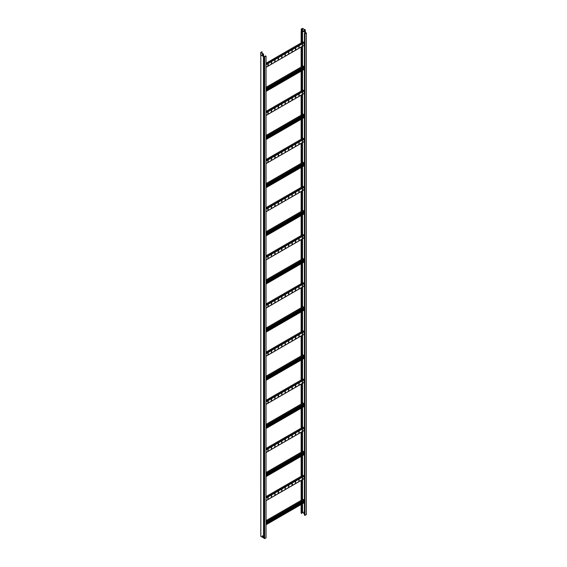 <?xml version="1.0" encoding="UTF-8"?>
<svg xmlns="http://www.w3.org/2000/svg" width="567" height="567" viewBox="0 0 567 567"><rect width="100%" height="100%" fill="white"/><g stroke="black" fill="none" stroke-linecap="round" stroke-linejoin="round"><path stroke-width="0.85" d="M301.757 37.734L302.154 36.954L301.757 37.131M301.757 37.663L302.098 36.933M301.757 49.776L302.154 48.989L301.757 49.173M301.757 49.705L302.098 48.968M301.757 61.81L302.154 61.023L301.757 61.208M301.757 61.739L302.098 61.009M301.757 73.852L302.154 73.065L301.757 73.249M301.757 73.781L302.098 73.044M301.757 85.886L302.154 85.1L301.757 85.284M301.757 85.815L302.098 85.085M301.757 97.921L302.154 97.141L301.757 97.326M301.757 97.857L302.098 97.12M301.757 109.963L302.154 109.176L301.757 109.36M301.757 109.892L302.098 109.162M301.757 121.997L302.154 121.218L301.757 121.402M301.757 121.933L302.098 121.196M301.757 134.039L302.154 133.252L301.757 133.436M301.757 133.968L302.098 133.238M301.757 146.073L302.154 145.294L301.757 145.478M301.757 146.01L302.098 145.272M301.757 158.115L302.154 157.328L301.757 157.513M301.757 158.044L302.098 157.307M301.757 170.15L302.154 169.37L301.757 169.547M301.757 170.086L302.098 169.349M301.757 182.191L302.154 181.405L301.757 181.589M301.757 182.12L302.098 181.383M301.757 194.226L302.154 193.446L301.757 193.623M301.757 194.155L302.098 193.425M301.757 206.268L302.154 205.481L301.757 205.665M301.757 206.197L302.098 205.46M301.757 218.302L302.154 217.515L301.757 217.7M301.757 218.231L302.098 217.501M301.757 230.344L302.154 229.557L301.757 229.741M301.757 230.273L302.098 229.536M301.757 242.378L302.154 241.592L301.757 241.776M301.757 242.307L302.098 241.577M301.757 254.413L302.154 253.633L301.757 253.818M301.757 254.349L302.098 253.612M301.757 266.455L302.154 265.668L301.757 265.852M301.757 266.384L302.098 265.654M301.757 278.489L302.154 277.71L301.757 277.894M301.757 278.425L302.098 277.688M301.757 290.531L302.154 289.744L301.757 289.928M301.757 290.46L302.098 289.73M301.757 302.565L302.154 301.786L301.757 301.97M301.757 302.502L302.098 301.764M301.757 314.607L302.154 313.82L301.757 314.005M301.757 314.536L302.098 313.799M301.757 326.642L302.154 325.862L301.757 326.039M301.757 326.578L302.098 325.841M301.757 338.683L302.154 337.897L301.757 338.081M301.757 338.612L302.098 337.875M301.757 350.718L302.154 349.938L301.757 350.115M301.757 350.647L302.098 349.917M301.757 362.76L302.154 361.973L301.757 362.157M301.757 362.689L302.098 361.952M301.757 374.794L302.154 374.007L301.757 374.192M301.757 374.723L302.098 373.993M301.757 386.836L302.154 386.049L301.757 386.233M301.757 386.765L302.098 386.028M301.757 398.87L302.154 398.084L301.757 398.268M301.757 398.799L302.098 398.069M301.757 410.905L302.154 410.125L301.757 410.31M301.757 410.841L302.098 410.104M301.757 422.947L302.154 422.16L301.757 422.344M301.757 422.876L302.098 422.146M301.757 434.981L302.154 434.202L301.757 434.386M301.757 434.917L302.098 434.18M301.757 447.023L302.154 446.236L301.757 446.42M301.757 446.952L302.098 446.222M301.757 459.057L302.154 458.278L301.757 458.462M301.757 458.994L302.098 458.256M301.757 471.099L302.154 470.312L301.757 470.497M301.757 471.028L302.098 470.291M301.757 483.134L302.154 482.354L301.757 482.531M301.757 483.07L302.098 482.333M301.757 495.175L302.154 494.389L301.757 494.573M301.757 495.104L302.098 494.367M301.757 507.21L302.154 506.43L301.757 506.607M301.757 507.139L302.098 506.409M301.304 31.575L301.226 29.101L302.523 28.35L305.344 29.98L302.523 28.449L302.523 31.008L301.134 31.688L301.134 42.972M301.601 30.363L302.147 29.583M301.134 31.688L301.757 31.929L301.339 31.688L301.304 29.151L302.523 28.449M301.601 30.462L302.232 29.541L301.601 30.462M301.304 31.405L302.523 30.703L305.152 32.581M304.401 513.574L302.523 512.49L302.523 503.702M301.757 512.929L302.523 512.49M304.954 515.375L306.343 514.574L306.343 32.914L304.954 33.722L304.401 33.396L304.401 515.056L304.954 515.375L304.954 33.722M302.069 511.186L301.757 511.966M301.134 47.068L301.134 67.048M301.134 71.144L301.134 91.124M301.134 95.221L301.134 115.193M301.134 119.297L301.134 139.269M301.134 143.373L301.134 163.346M301.134 167.449L301.134 187.422M301.134 191.518L301.134 211.498M301.134 215.595L301.134 235.574M301.134 239.671L301.134 259.651M301.134 263.747L301.134 283.727M301.134 287.823L301.134 307.803M301.134 311.9L301.134 331.879M301.134 335.976L301.134 355.956M301.134 360.052L301.134 380.032M301.134 384.128L301.134 404.108M301.134 408.205L301.134 428.177M301.134 432.281L301.134 452.253M301.134 456.357L301.134 476.33M301.134 480.433L301.134 500.406M301.134 504.502L301.134 513.17L301.757 513.411L301.757 504.148M301.757 511.363L302.176 511.122L301.757 512.086M302.523 499.605L302.523 479.625M302.523 475.529L302.523 455.549M302.523 451.452L302.523 431.473M302.523 427.376L302.523 407.404M302.523 403.3L302.523 383.327M302.523 379.224L302.523 359.251M302.523 355.148L302.523 335.175M302.523 331.078L302.523 311.099M302.523 307.002L302.523 287.022M302.523 282.926L302.523 262.946M302.523 258.85L302.523 238.87M302.523 234.773L302.523 214.794M302.523 210.697L302.523 190.718M302.523 186.621L302.523 166.641M302.523 162.545L302.523 142.565M302.523 138.468L302.523 118.489M302.523 114.392L302.523 94.42M302.523 90.316L302.523 70.343M302.523 66.24L302.523 46.267M302.523 42.164L302.523 31.008L305.152 32.525M304.401 512.731L303.969 512.483L303.969 511.76L304.401 512.008M304.401 33.396L306.137 32.914L305.152 32.347M305.145 32.638L305.145 33.488L305.145 32.638M305.259 30.023L305.294 32.638L306.343 32.914M304.401 512.611L304.075 511.824M304.089 30.207L304.635 30.987M305.315 32.34L305.344 29.98M304.004 30.724L304.004 30.164L304.635 31.086L304.089 30.675M301.651 31.993L301.651 42.667M301.651 46.763L301.651 66.743M301.651 70.84L301.651 90.819M301.651 94.916L301.651 114.895M301.651 118.992L301.651 138.972M301.651 143.068L301.651 163.048M301.651 167.145L301.651 187.124M301.651 191.221L301.651 211.2M301.651 215.297L301.651 235.277M301.651 239.373L301.651 259.353M301.651 263.449L301.651 283.507M301.651 287.526L301.651 307.583M301.651 311.602L301.651 331.66M301.651 335.678L301.651 355.736M301.651 359.747L301.651 379.812M301.651 383.824L301.651 403.888M301.651 407.9L301.651 427.965M301.651 431.976L301.651 452.041M301.651 456.052L301.651 476.117M301.651 480.129L301.651 500.186M301.651 504.205L301.651 513.468M301.757 31.929L301.757 42.61M301.757 46.707L301.757 66.686M301.757 70.783L301.757 90.763M301.757 94.859L301.757 114.832M301.757 118.935L301.757 138.908M301.757 143.012L301.757 162.984M301.757 167.088L301.757 187.06M301.757 191.164L301.757 211.137M301.757 215.233L301.757 235.213M301.757 239.309L301.757 259.289M301.757 263.386L301.757 283.45M301.757 287.462L301.757 307.527M301.757 311.538L301.757 331.603M301.757 335.614L301.757 355.672M301.757 359.691L301.757 379.748M301.757 383.767L301.757 403.824M301.757 407.843L301.757 427.901M301.757 431.919L301.757 451.977M301.757 455.996L301.757 476.053M301.757 480.072L301.757 500.129M304.188 45.218L266.036 67.246L304.139 45.332L304.188 42.731L302.941 42.008M298.788 47.415L299.199 46.338L298.788 47.415M302.225 45.431L302.643 44.346L302.225 45.431M295.343 49.4L295.832 49.123L295.761 48.323L295.343 49.4M291.906 51.391L292.324 50.307L291.906 51.391M288.468 53.376L288.879 52.292L288.468 53.376M285.024 55.36L285.442 54.283L285.024 55.36M281.586 57.345L281.997 56.268L281.586 57.345M278.142 59.337L278.56 58.252L278.142 59.337M274.704 61.321L275.123 60.237L274.704 61.321M271.267 63.306L271.678 62.228L271.267 63.306M267.822 65.29L268.311 65.014L268.241 64.213L267.822 65.29M299.142 46.317L298.816 47.529M302.58 44.332L302.254 45.544M295.705 48.308L295.372 49.513M292.26 50.293L291.934 51.505M288.823 52.277L288.49 53.489M285.378 54.262L285.052 55.474M281.941 56.253L281.615 57.458M278.503 58.238L278.17 59.45M275.059 60.222L274.733 61.434M271.621 62.207L271.288 63.419M268.177 64.199L267.851 65.403M304.188 93.371L266.036 115.399L304.139 93.484L304.188 90.883L302.941 90.16M298.788 95.568L299.199 94.483L298.788 95.568M302.225 93.583L302.643 92.499L302.225 93.583M295.343 97.552L295.832 97.276L295.761 96.475L295.343 97.552M291.906 99.537L292.395 99.26L292.324 98.46L291.906 99.537M288.468 101.528L288.879 100.444L288.468 101.528M285.024 103.513L285.442 102.429L285.024 103.513M281.586 105.497L281.997 104.42L281.586 105.497M278.142 107.482L278.631 107.206L278.56 106.405L278.142 107.482M274.704 109.474L275.123 108.389L274.704 109.474M271.267 111.458L271.678 110.374L271.267 111.458M267.822 113.443L268.241 112.365L267.822 113.443M299.142 94.469L298.816 95.681M302.58 92.485L302.254 93.697M295.705 96.454L295.372 97.666M292.26 98.445L291.934 99.65M288.823 100.43L288.49 101.642M285.378 102.414L285.052 103.626M281.941 104.399L281.615 105.611M278.503 106.39L278.17 107.595M275.059 108.375L274.733 109.587M271.621 110.359L271.288 111.571M268.177 112.344L267.851 113.556M304.188 141.523L266.036 163.551L304.139 141.637L304.188 139.035L302.941 138.313M298.788 143.72L299.199 142.636L298.788 143.72M302.225 141.736L302.643 140.651L302.225 141.736M295.343 145.705L295.761 144.628L295.343 145.705M291.906 147.689L292.395 147.413L292.324 146.612L291.906 147.689M288.468 149.674L288.879 148.597L288.468 149.674M285.024 151.665L285.442 150.581L285.024 151.665M281.586 153.65L281.997 152.573L281.586 153.65M278.142 155.634L278.631 155.358L278.56 154.557L278.142 155.634M274.704 157.619L275.193 157.343L275.123 156.542L274.704 157.619M271.267 159.611L271.678 158.526L271.267 159.611M267.822 161.595L268.241 160.518L267.822 161.595M299.142 142.622L298.816 143.834M302.58 140.637L302.254 141.849M295.705 144.606L295.372 145.818M292.26 146.598L291.934 147.803M288.823 148.582L288.49 149.787M285.378 150.567L285.052 151.779M281.941 152.551L281.615 153.763M278.503 154.543L278.17 155.748M275.059 156.527L274.733 157.732M271.621 158.512L271.288 159.724M268.177 160.496L267.851 161.708M304.188 189.676L266.036 211.704L304.139 189.789L304.188 187.188L302.941 186.465M298.788 191.873L299.199 190.788L298.788 191.873M302.225 189.881L302.714 189.605L302.643 188.804L302.225 189.881M295.343 193.857L295.761 192.773L295.343 193.857M291.906 195.842L292.324 194.764L291.906 195.842M288.468 197.826L288.879 196.749L288.468 197.826M285.024 199.818L285.442 198.733L285.024 199.818M281.586 201.802L281.997 200.718L281.586 201.802M278.142 203.787L278.56 202.71L278.142 203.787M274.704 205.771L275.193 205.495L275.123 204.694L274.704 205.771M271.267 207.763L271.678 206.679L271.267 207.763M267.822 209.747L268.241 208.663L267.822 209.747M299.142 190.774L298.816 191.986M302.58 188.79L302.254 189.995M295.705 192.759L295.372 193.971M292.26 194.743L291.934 195.955M288.823 196.735L288.49 197.94M285.378 198.719L285.052 199.931M281.941 200.704L281.615 201.916M278.503 202.688L278.17 203.9M275.059 204.68L274.733 205.885M271.621 206.664L271.288 207.876M268.177 208.649L267.851 209.861M304.188 237.821L266.036 259.856L304.139 237.934L304.188 235.333L302.941 234.618M298.788 240.018L299.199 238.941L298.788 240.018M302.225 238.034L302.714 237.757L302.643 236.956L302.225 238.034M295.343 242.01L295.761 240.925L295.343 242.01M291.906 243.994L292.324 242.917L291.906 243.994M288.468 245.979L288.879 244.901L288.468 245.979M285.024 247.963L285.513 247.687L285.442 246.886L285.024 247.963M281.586 249.955L281.997 248.87L281.586 249.955M278.142 251.939L278.56 250.855L278.142 251.939M274.704 253.924L275.193 253.647L275.123 252.847L274.704 253.924M271.267 255.908L271.678 254.831L271.267 255.908M267.822 257.9L268.241 256.816L267.822 257.9M299.142 238.927L298.816 240.132M302.58 236.942L302.254 238.147M295.705 240.911L295.372 242.123M292.26 242.896L291.934 244.108M288.823 244.88L288.49 246.092M285.378 246.872L285.052 248.077M281.941 248.856L281.615 250.068M278.503 250.841L278.17 252.053M275.059 252.825L274.733 254.037M271.621 254.817L271.288 256.022M268.177 256.801L267.851 258.013M304.188 285.974L266.036 308.001L304.139 286.087L304.188 283.486L302.941 282.763M298.788 288.171L299.199 287.093L298.788 288.171M302.225 286.186L302.643 285.109L302.225 286.186M295.343 290.162L295.761 289.078L295.343 290.162M291.906 292.147L292.324 291.062L291.906 292.147M288.468 294.131L288.879 293.054L288.468 294.131M285.024 296.116L285.513 295.839L285.442 295.038L285.024 296.116M281.586 298.107L281.997 297.023L281.586 298.107M278.142 300.092L278.56 299.007L278.142 300.092M274.704 302.076L275.123 300.999L274.704 302.076M271.267 304.061L271.678 302.984L271.267 304.061M267.822 306.045L268.311 305.769L268.241 304.968L267.822 306.045M299.142 287.079L298.816 288.284M302.58 285.088L302.254 286.3M295.705 289.064L295.372 290.276M292.26 291.048L291.934 292.26M288.823 293.033L288.49 294.245M285.378 295.024L285.052 296.229M281.941 297.009L281.615 298.221M278.503 298.993L278.17 300.205M275.059 300.978L274.733 302.19M271.621 302.969L271.288 304.174M268.177 304.954L267.851 306.159M304.188 69.294L266.036 91.322L304.188 69.294L304.089 68.671L266.036 90.642M303.529 68.997L303.04 68.033M302.941 66.084L304.018 66.509L304.188 67.367L266.036 89.395M266.036 90.763L304.188 68.735M304.188 117.447L266.036 139.475L304.188 117.447L304.089 116.823L266.036 138.795M303.529 117.142L303.04 116.185M302.941 114.236L304.018 114.654L304.188 115.519L266.036 137.547M266.036 138.915L304.188 116.887M304.188 165.599L266.036 187.627L304.188 165.599L304.089 164.976L266.036 186.947M303.529 165.295L303.04 164.331M302.941 162.389L304.018 162.807L304.188 163.672L266.036 185.7M266.036 187.067L304.188 165.032M304.188 213.752L266.036 235.78L304.188 213.752L304.089 213.128L266.036 235.092M303.529 213.447L303.04 212.483M302.941 210.541L304.018 210.959L304.188 211.824L266.036 233.852M266.036 235.213L304.188 213.185M304.188 261.897L266.036 283.932L304.188 261.897L304.089 261.281L266.036 283.245M303.529 261.6L303.04 260.636M302.941 258.687L304.018 259.112L304.188 259.977L266.036 282.005M266.036 283.365L304.188 261.337M304.188 310.05L266.036 332.078L304.188 310.05L304.089 309.433L266.036 331.397M303.529 309.752L303.04 308.788M302.941 306.839L304.018 307.264L304.188 308.129L266.036 330.157M266.036 331.518L304.188 309.49M304.188 334.126L266.036 356.154L304.139 334.239L304.188 331.638L302.941 330.915M298.788 336.323L299.199 335.246L298.788 336.323M302.225 334.339L302.643 333.254L302.225 334.339M295.343 338.308L295.832 338.031L295.761 337.23L295.343 338.308M291.906 340.299L292.324 339.215L291.906 340.299M288.468 342.284L288.879 341.199L288.468 342.284M285.024 344.268L285.442 343.191L285.024 344.268M281.586 346.253L281.997 345.175L281.586 346.253M278.142 348.244L278.56 347.16L278.142 348.244M274.704 350.229L275.123 349.144L274.704 350.229M271.267 352.213L271.678 351.136L271.267 352.213M267.822 354.198L268.311 353.921L268.241 353.121L267.822 354.198M299.142 335.225L298.816 336.437M302.58 333.24L302.254 334.452M295.705 337.216L295.372 338.421M292.26 339.201L291.934 340.413M288.823 341.185L288.49 342.397M285.378 343.17L285.052 344.382M281.941 345.161L281.615 346.366M278.503 347.146L278.17 348.358M275.059 349.13L274.733 350.342M271.621 351.115L271.288 352.327M268.177 353.106L267.851 354.311M304.188 382.278L266.036 404.306L304.139 382.392L304.188 379.791L302.941 379.068M298.788 384.476L299.199 383.398L298.788 384.476M302.225 382.491L302.643 381.407L302.225 382.491M295.343 386.46L295.832 386.184L295.761 385.383L295.343 386.46M291.906 388.445L292.395 388.168L292.324 387.367L291.906 388.445M288.468 390.436L288.879 389.352L288.468 390.436M285.024 392.421L285.442 391.343L285.024 392.421M281.586 394.405L281.997 393.328L281.586 394.405M278.142 396.39L278.631 396.113L278.56 395.312L278.142 396.39M274.704 398.381L275.123 397.297L274.704 398.381M271.267 400.366L271.678 399.288L271.267 400.366M267.822 402.35L268.311 402.074L268.241 401.273L267.822 402.35M299.142 383.377L298.816 384.589M302.58 381.393L302.254 382.605M295.705 385.369L295.372 386.574M292.26 387.353L291.934 388.558M288.823 389.338L288.49 390.55M285.378 391.322L285.052 392.534M281.941 393.314L281.615 394.519M278.503 395.298L278.17 396.503M275.059 397.283L274.733 398.495M271.621 399.267L271.288 400.479M268.177 401.252L267.851 402.464M304.188 430.431L266.036 452.459L304.139 430.544L304.188 427.943L302.941 427.22M298.788 432.628L299.199 431.544L298.788 432.628M302.225 430.644L302.643 429.559L302.225 430.644M295.343 434.613L295.761 433.535L295.343 434.613M291.906 436.597L292.395 436.321L292.324 435.52L291.906 436.597M288.468 438.589L288.879 437.504L288.468 438.589M285.024 440.573L285.442 439.489L285.024 440.573M281.586 442.558L281.997 441.48L281.586 442.558M278.142 444.542L278.631 444.266L278.56 443.465L278.142 444.542M274.704 446.534L275.123 445.449L274.704 446.534M271.267 448.518L271.678 447.434L271.267 448.518M267.822 450.503L268.241 449.425L267.822 450.503M299.142 431.53L298.816 432.741M302.58 429.545L302.254 430.757M295.705 433.514L295.372 434.726M292.26 435.506L291.934 436.71M288.823 437.49L288.49 438.702M285.378 439.475L285.052 440.687M281.941 441.459L281.615 442.671M278.503 443.451L278.17 444.656M275.059 445.435L274.733 446.647M271.621 447.42L271.288 448.632M268.177 449.404L267.851 450.616M304.188 478.583L266.036 500.611L304.139 478.697L304.188 476.096L302.941 475.373M298.788 480.781L299.199 479.696L298.788 480.781M302.225 478.789L302.714 478.513L302.643 477.712L302.225 478.789M295.343 482.765L295.761 481.681L295.343 482.765M291.906 484.75L292.395 484.473L292.324 483.672L291.906 484.75M288.468 486.734L288.879 485.657L288.468 486.734M285.024 488.726L285.442 487.641L285.024 488.726M281.586 490.71L281.997 489.626L281.586 490.71M278.142 492.695L278.631 492.418L278.56 491.617L278.142 492.695M274.704 494.679L275.193 494.403L275.123 493.602L274.704 494.679M271.267 496.671L271.678 495.586L271.267 496.671M267.822 498.655L268.241 497.571L267.822 498.655M299.142 479.682L298.816 480.894M302.58 477.697L302.254 478.902M295.705 481.666L295.372 482.878M292.26 483.651L291.934 484.863M288.823 485.643L288.49 486.847M285.378 487.627L285.052 488.839M281.941 489.612L281.615 490.824M278.503 491.596L278.17 492.808M275.059 493.588L274.733 494.793M271.621 495.572L271.288 496.784M268.177 497.557L267.851 498.769M304.188 358.202L266.036 380.23L304.188 358.202L304.089 357.579L266.036 379.55M303.529 357.905L303.04 356.941M302.941 354.992L304.018 355.417L304.188 356.274L266.036 378.302M266.036 379.67L304.188 357.642M304.188 406.355L266.036 428.383L304.188 406.355L304.089 405.731L266.036 427.702M303.529 406.05L303.04 405.093M302.941 403.144L304.018 403.562L304.188 404.427L266.036 426.455M266.036 427.823L304.188 405.795M304.188 454.507L266.036 476.535L304.188 454.507L304.089 453.883L266.036 475.855M303.529 454.202L303.04 453.239M302.941 451.297L304.018 451.715L304.188 452.579L266.036 474.607M266.036 475.975L304.188 453.947M304.188 502.66L266.036 524.688L304.188 502.66L304.089 502.036L266.036 524.007M303.529 502.355L303.04 501.391M302.941 499.449L304.018 499.867L304.188 500.732L266.036 522.76M266.036 524.128L304.188 502.093M261.954 51.774L260.657 52.518L260.657 54.772L263.471 56.402L263.556 54.099L260.82 52.518L261.954 51.774M262.039 53.227L262.039 51.817M264.307 538.126L260.82 536.446L260.82 54.942L263.556 56.523L264.456 56.473M264.392 56.849L264.392 538.501L264.307 56.728L266.036 56.19L265.476 55.871L265.377 56.452M266.036 56.19L266.036 537.849L264.647 538.65L264.647 56.991M262.861 536.658L262.478 535.836M265.377 55.927L265.824 56.19L264.456 56.728M263.556 54.099L263.556 56.367L264.307 56.728M262.379 536.495L262.379 535.772L262.861 536.056L262.861 536.779L262.478 536.439M263.556 538.019L263.471 56.402M260.657 52.518L263.471 54.149M260.742 54.9L263.52 56.502L260.657 54.772M262.847 54.645L262.223 54.283L262.847 55.212L262.847 54.645M262.847 55.112L262.308 54.333L262.627 54.985M262.734 54.581L262.734 55.049M305.443 32.808L305.443 33.318M301.325 31.468L302.523 30.781L305.195 32.326M301.389 31.582L302.523 30.93L305.152 32.447M303.111 41.908L266.036 63.313M304.018 42.433L266.036 64.362M304.188 42.731L266.036 64.758M302.608 44.807L302.225 45.027M299.17 46.792L298.788 47.011M295.726 48.783L295.343 49.003M292.288 50.768L291.906 50.987M288.851 52.752L288.468 52.972M285.407 54.737L285.024 54.956M281.969 56.728L281.586 56.948M278.525 58.713L278.142 58.933M275.087 60.697L274.704 60.917M271.65 62.682L271.267 62.902M268.205 64.666L267.822 64.893M302.608 44.97L302.225 45.19M299.17 46.955L298.788 47.174M295.726 48.939L295.343 49.159M292.288 50.924L291.906 51.15M288.851 52.915L288.468 53.135M285.407 54.9L285.024 55.119M281.969 56.884L281.586 57.104M278.525 58.869L278.142 59.096M275.087 60.86L274.704 61.08M271.65 62.845L271.267 63.065M268.205 64.829L267.822 65.049M303.111 90.061L266.036 111.465M304.018 90.578L266.036 112.507M304.188 90.883L266.036 112.911M302.608 92.96L302.225 93.179M299.17 94.944L298.788 95.164M295.726 96.929L295.343 97.155M292.288 98.92L291.906 99.14M288.851 100.905L288.468 101.124M285.407 102.889L285.024 103.109M281.969 104.874L281.586 105.101M278.525 106.865L278.142 107.085M275.087 108.85L274.704 109.07M271.65 110.834L271.267 111.054M268.205 112.819L267.822 113.039M302.608 93.123L302.225 93.342M299.17 95.107L298.788 95.327M295.726 97.092L295.343 97.311M292.288 99.076L291.906 99.296M288.851 101.068L288.468 101.287M285.407 103.052L285.024 103.272M281.969 105.037L281.586 105.256M278.525 107.021L278.142 107.241M275.087 109.013L274.704 109.233M271.65 110.997L271.267 111.217M268.205 112.982L267.822 113.202M303.111 138.213L266.036 159.618M304.018 138.731L266.036 160.659M304.188 139.035L266.036 161.063M302.608 141.112L302.225 141.332M299.17 143.097L298.788 143.316M295.726 145.081L295.343 145.301M292.288 147.066L291.906 147.292M288.851 149.057L288.468 149.277M285.407 151.042L285.024 151.261M281.969 153.026L281.586 153.246M278.525 155.011L278.142 155.238M275.087 157.002L274.704 157.222M271.65 158.987L271.267 159.207M268.205 160.971L267.822 161.191M302.608 141.268L302.225 141.495M299.17 143.26L298.788 143.479M295.726 145.244L295.343 145.464M292.288 147.229L291.906 147.448M288.851 149.213L288.468 149.44M285.407 151.205L285.024 151.424M281.969 153.189L281.586 153.409M278.525 155.174L278.142 155.393M275.087 157.158L274.704 157.378M271.65 159.15L271.267 159.37M268.205 161.134L267.822 161.354M303.111 186.366L266.036 207.77M304.018 186.883L266.036 208.812M304.188 187.188L266.036 209.216M302.608 189.265L302.225 189.484M299.17 191.249L298.788 191.469M295.726 193.234L295.343 193.453M292.288 195.218L291.906 195.438M288.851 197.21L288.468 197.429M285.407 199.194L285.024 199.414M281.969 201.179L281.586 201.398M278.525 203.163L278.142 203.383M275.087 205.155L274.704 205.374M271.65 207.139L271.267 207.359M268.205 209.124L267.822 209.343M302.608 189.421L302.225 189.64M299.17 191.412L298.788 191.632M295.726 193.397L295.343 193.616M292.288 195.381L291.906 195.601M288.851 197.366L288.468 197.585M285.407 199.35L285.024 199.577M281.969 201.342L281.586 201.561M278.525 203.326L278.142 203.546M275.087 205.311L274.704 205.53M271.65 207.295L271.267 207.522M268.205 209.287L267.822 209.507M303.111 234.511L266.036 255.923M304.018 235.036L266.036 256.964M304.188 235.333L266.036 257.368M302.608 237.41L302.225 237.637M299.17 239.402L298.788 239.621M295.726 241.386L295.343 241.606M292.288 243.371L291.906 243.59M288.851 245.355L288.468 245.582M285.407 247.347L285.024 247.566M281.969 249.331L281.586 249.551M278.525 251.316L278.142 251.535M275.087 253.3L274.704 253.527M271.65 255.292L271.267 255.511M268.205 257.276L267.822 257.496M302.608 237.573L302.225 237.793M299.17 239.558L298.788 239.777M295.726 241.549L295.343 241.769M292.288 243.534L291.906 243.753M288.851 245.518L288.468 245.738M285.407 247.503L285.024 247.722M281.969 249.494L281.586 249.714M278.525 251.479L278.142 251.698M275.087 253.463L274.704 253.683M271.65 255.448L271.267 255.667M268.205 257.439L267.822 257.659M303.111 282.664L266.036 304.075M304.018 283.188L266.036 305.117M304.188 283.486L266.036 305.514M302.608 285.562L302.225 285.782M299.17 287.554L298.788 287.774M295.726 289.539L295.343 289.758M292.288 291.523L291.906 291.743M288.851 293.508L288.468 293.727M285.407 295.499L285.024 295.719M281.969 297.484L281.586 297.703M278.525 299.468L278.142 299.688M275.087 301.453L274.704 301.672M271.65 303.437L271.267 303.664M268.205 305.429L267.822 305.648M302.608 285.725L302.225 285.945M299.17 287.71L298.788 287.93M295.726 289.694L295.343 289.921M292.288 291.686L291.906 291.906M288.851 293.671L288.468 293.89M285.407 295.655L285.024 295.875M281.969 297.64L281.586 297.866M278.525 299.631L278.142 299.851M275.087 301.616L274.704 301.835M271.65 303.6L271.267 303.82M268.205 305.585L267.822 305.811M266.036 88.835L304.188 66.807M266.036 88.438L304.018 66.509M266.036 87.389L303.111 65.985M266.036 90.16L303.111 68.756M266.036 89.997L303.04 68.635M266.036 136.987L304.188 114.959M266.036 136.583L304.018 114.654M266.036 135.541L303.111 114.137M266.036 138.313L303.111 116.901M266.036 138.15L303.04 116.781M266.036 185.14L304.188 163.112M266.036 184.736L304.018 162.807M266.036 183.694L303.111 162.29M266.036 186.465L303.111 165.054M266.036 186.302L303.04 164.933M266.036 233.292L304.188 211.264M266.036 232.888L304.018 210.959M266.036 231.846L303.111 210.435M266.036 234.618L303.111 213.206M266.036 234.454L303.04 213.086M266.036 281.445L304.188 259.41M266.036 281.041L304.018 259.112M266.036 279.999L303.111 258.587M266.036 282.763L303.111 261.359M266.036 282.607L303.04 261.238M266.036 329.59L304.188 307.562M266.036 329.193L304.018 307.264M266.036 328.151L303.111 306.74M266.036 330.915L303.111 309.511M266.036 330.759L303.04 309.391M303.111 330.816L266.036 352.22M304.018 331.341L266.036 353.269M304.188 331.638L266.036 353.666M302.608 333.715L302.225 333.935M299.17 335.699L298.788 335.926M295.726 337.691L295.343 337.911M292.288 339.676L291.906 339.895M288.851 341.66L288.468 341.88M285.407 343.645L285.024 343.871M281.969 345.636L281.586 345.856M278.525 347.621L278.142 347.84M275.087 349.605L274.704 349.825M271.65 351.59L271.267 351.809M268.205 353.581L267.822 353.801M302.608 333.878L302.225 334.098M299.17 335.862L298.788 336.082M295.726 337.847L295.343 338.067M292.288 339.839L291.906 340.058M288.851 341.823L288.468 342.043M285.407 343.808L285.024 344.027M281.969 345.792L281.586 346.012M278.525 347.777L278.142 348.003M275.087 349.768L274.704 349.988M271.65 351.753L271.267 351.972M268.205 353.737L267.822 353.957M303.111 378.969L266.036 400.373M304.018 379.493L266.036 401.422M304.188 379.791L266.036 401.819M302.608 381.867L302.225 382.087M299.17 383.852L298.788 384.072M295.726 385.836L295.343 386.063M292.288 387.828L291.906 388.048M288.851 389.812L288.468 390.032M285.407 391.797L285.024 392.017M281.969 393.781L281.586 394.008M278.525 395.773L278.142 395.993M275.087 397.758L274.704 397.977M271.65 399.742L271.267 399.962M268.205 401.727L267.822 401.953M302.608 382.03L302.225 382.25M299.17 384.015L298.788 384.235M295.726 385.999L295.343 386.219M292.288 387.984L291.906 388.211M288.851 389.976L288.468 390.195M285.407 391.96L285.024 392.18M281.969 393.945L281.586 394.164M278.525 395.929L278.142 396.149M275.087 397.921L274.704 398.14M271.65 399.905L271.267 400.125M268.205 401.89L267.822 402.109M303.111 427.121L266.036 448.525M304.018 427.638L266.036 449.567M304.188 427.943L266.036 449.971M302.608 430.02L302.225 430.24M299.17 432.004L298.788 432.224M295.726 433.989L295.343 434.209M292.288 435.98L291.906 436.2M288.851 437.965L288.468 438.185M285.407 439.949L285.024 440.169M281.969 441.934L281.586 442.154M278.525 443.926L278.142 444.145M275.087 445.91L274.704 446.13M271.65 447.895L271.267 448.114M268.205 449.879L267.822 450.099M302.608 430.176L302.225 430.403M299.17 432.167L298.788 432.387M295.726 434.152L295.343 434.372M292.288 436.136L291.906 436.356M288.851 438.121L288.468 438.348M285.407 440.112L285.024 440.332M281.969 442.097L281.586 442.317M278.525 444.081L278.142 444.301M275.087 446.066L274.704 446.293M271.65 448.058L271.267 448.277M268.205 450.042L267.822 450.262M303.111 475.274L266.036 496.678M304.018 475.791L266.036 497.72M304.188 476.096L266.036 498.124M302.608 478.172L302.225 478.392M299.17 480.157L298.788 480.377M295.726 482.141L295.343 482.361M292.288 484.126L291.906 484.353M288.851 486.117L288.468 486.337M285.407 488.102L285.024 488.322M281.969 490.086L281.586 490.306M278.525 492.071L278.142 492.298M275.087 494.063L274.704 494.282M271.65 496.047L271.267 496.267M268.205 498.032L267.822 498.251M302.608 478.328L302.225 478.548M299.17 480.32L298.788 480.54M295.726 482.304L295.343 482.524M292.288 484.289L291.906 484.509M288.851 486.273L288.468 486.493M285.407 488.265L285.024 488.485M281.969 490.249L281.586 490.469M278.525 492.234L278.142 492.454M275.087 494.218L274.704 494.438M271.65 496.21L271.267 496.43M268.205 498.195L267.822 498.414M266.036 377.742L304.188 355.715M266.036 377.346L304.018 355.417M266.036 376.297L303.111 354.892M266.036 379.068L303.111 357.664M266.036 378.905L303.04 357.543M266.036 425.895L304.188 403.867M266.036 425.491L304.018 403.562M266.036 424.449L303.111 403.045M266.036 427.22L303.111 405.816M266.036 427.057L303.04 405.696M266.036 474.047L304.188 452.019M266.036 473.643L304.018 451.715M266.036 472.602L303.111 451.197M266.036 475.373L303.111 453.961M266.036 475.21L303.04 453.841M266.036 522.2L304.188 500.172M266.036 521.796L304.018 499.867M266.036 520.754L303.111 499.35M266.036 523.525L303.111 502.114M266.036 523.362L303.04 501.993M264.144 56.388L264.144 538.04M263.754 56.409L263.754 538.062M302.991 41.894L266.036 63.235M304.139 45.332L266.036 67.331M302.991 90.047L266.036 111.387M304.139 93.484L266.036 115.484M302.991 138.199L266.036 159.533M304.139 141.637L266.036 163.636M302.991 186.352L266.036 207.685M304.139 189.789L266.036 211.789M302.991 234.504L266.036 255.837M304.139 237.934L266.036 259.934M302.991 282.657L266.036 303.99M304.139 286.087L266.036 308.087M266.036 87.311L302.991 65.97M266.036 91.407L304.139 69.408M266.036 135.456L302.991 114.123M266.036 139.56L304.139 117.56M266.036 183.609L302.991 162.275M266.036 187.712L304.139 165.713M266.036 231.761L302.991 210.428M266.036 235.858L304.139 213.858M266.036 279.914L302.991 258.58M266.036 284.01L304.139 262.011M266.036 328.066L302.991 306.726M266.036 332.163L304.139 310.163M302.991 330.802L266.036 352.142M304.139 334.239L266.036 356.239M302.991 378.954L266.036 400.295M304.139 382.392L266.036 404.391M302.991 427.107L266.036 448.44M304.139 430.544L266.036 452.544M302.991 475.259L266.036 496.593M304.139 478.697L266.036 500.696M266.036 376.219L302.991 354.878M266.036 380.315L304.139 358.316M266.036 424.371L302.991 403.031M266.036 428.468L304.139 406.468M266.036 472.517L302.991 451.183M266.036 476.62L304.139 454.621M266.036 520.669L302.991 499.336M266.036 524.773L304.139 502.773"/></g></svg>
